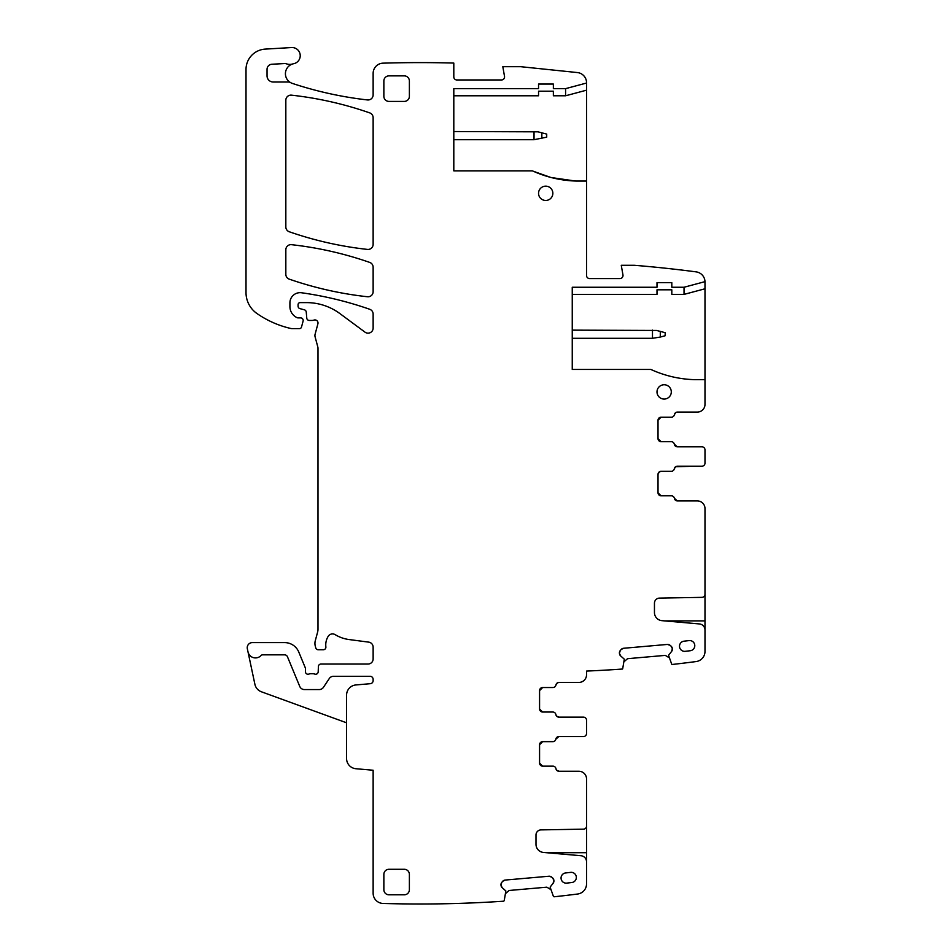 <?xml version="1.0" encoding="UTF-8"?>
<svg xmlns="http://www.w3.org/2000/svg" width="951" height="951" viewBox="0 0 951 951"><rect width="100%" height="100%" fill="white"/><g stroke="black" fill="none" stroke-linecap="round" stroke-linejoin="round"><path stroke-width="1.43" d="M290.661 82.654A5.1 5.1 0 0 0 288.177 82L273.163 82A6.122 6.122 0 0 1 267.041 75.878L267.041 69.34A5.1 5.1 0 0 1 271.879 64.24L284.539 63.562A5.1 5.1 0 0 1 286.465 63.836A10.211 10.211 0 0 0 292.694 63.955A10.211 10.211 0 0 0 292.421 83.426A371.686 371.686 0 0 0 367.455 99.938A5.1 5.1 0 0 0 373.137 94.862L373.137 73.37A10.211 10.211 0 0 1 383.039 63.158A1247.795 1247.795 0 0 1 453.805 63.063L453.805 76.9A3.067 3.067 0 0 0 456.86 79.967L501.51 79.967A3.067 3.067 0 0 0 504.517 76.377L502.817 66.689L520.684 66.689L577.388 72.561A10.223 10.223 0 0 1 586.541 83.034L565.583 88.645L553.363 88.645L553.363 84.057L538.551 84.057L538.551 88.645L453.805 88.645L453.805 170.847L532.429 170.847A112.325 112.325 0 0 0 576.33 181.059L586.541 181.059L586.541 275.505A3.067 3.067 0 0 0 589.608 278.572L619.957 278.572A3.067 3.067 0 0 0 622.964 274.982L621.265 265.293L634.329 265.293A1247.795 1247.795 0 0 1 696.108 271.867A10.211 10.211 0 0 1 704.988 281.639L684.031 287.25L671.81 287.25L671.81 282.661L656.998 282.661L656.998 287.25L572.252 287.25L572.252 369.452L650.876 369.452A112.325 112.325 0 0 0 694.789 379.663L704.988 379.663L704.988 404.425A7.656 7.656 0 0 1 697.333 412.08L677.421 412.08A3.067 3.067 0 0 0 674.402 414.636A3.067 3.067 0 0 1 671.382 417.192L661.088 417.192A3.067 3.067 0 0 0 658.021 420.247L658.021 438.637A3.067 3.067 0 0 0 661.088 441.692L671.299 441.692A3.067 3.067 0 0 1 674.318 444.248A3.067 3.067 0 0 0 677.338 446.804L701.933 446.804A3.067 3.067 0 0 1 704.988 449.859L704.988 463.137A3.067 3.067 0 0 1 701.933 466.204A3.067 3.067 0 0 0 704.988 463.137L704.988 461.948M565.583 88.645L565.583 95.789L553.363 95.789L553.363 91.201L538.551 91.201L538.551 95.789L453.805 95.789M346.58 722.796L261.394 691.781A10.211 10.211 0 0 1 254.904 684.316L247.343 648.76A5.1 5.1 0 0 1 252.336 642.603L284.622 642.603A15.311 15.311 0 0 1 298.78 652.053L305.235 667.661A2.556 2.556 0 0 1 305.437 668.636L305.437 671.703A2.556 2.556 0 0 0 308.909 674.081A5.1 5.1 0 0 1 310.739 673.736L312.891 673.736A5.1 5.1 0 0 1 314.722 674.081A2.556 2.556 0 0 0 318.193 671.798L318.407 666.485A2.556 2.556 0 0 1 320.951 664.036L368.025 664.036A5.1 5.1 0 0 0 373.137 658.936L373.137 647.191A5.1 5.1 0 0 0 368.691 642.127L349.065 639.548A35.734 35.734 0 0 1 335.18 634.662A5.1 5.1 0 0 0 328.178 636.35A16.333 16.333 0 0 0 325.872 646.882A2.556 2.556 0 0 1 323.34 649.747L318.228 649.747A2.556 2.556 0 0 1 315.756 647.857L315.28 646.062A10.211 10.211 0 0 1 315.28 640.772L317.646 631.94A10.211 10.211 0 0 0 317.991 629.289L317.991 348.328A5.1 5.1 0 0 0 317.824 347.008L315.102 336.868A5.1 5.1 0 0 1 315.102 334.229L317.907 323.78A3.067 3.067 0 0 0 313.878 320.118A5.1 5.1 0 0 1 312.106 320.439L309.313 320.439A2.556 2.556 0 0 1 306.769 318.11L306.246 312.047A2.556 2.556 0 0 0 304.356 309.812L299.969 308.635A2.556 2.556 0 0 1 298.079 306.163L298.079 304.665A2.045 2.045 0 0 1 300.124 302.62L306.567 302.62A56.157 56.157 0 0 1 339.971 313.64L364.994 332.149A5.1 5.1 0 0 0 373.137 328.047L373.137 314.103A5.1 5.1 0 0 0 369.713 309.277A357.386 357.386 0 0 0 301.538 292.765A10.211 10.211 0 0 0 289.912 302.87L289.912 306.531A12.256 12.256 0 0 0 297.009 317.646A2.556 2.556 0 0 0 298.079 317.884L300.635 317.884A2.556 2.556 0 0 1 303.096 321.093L301.491 327.096A2.045 2.045 0 0 1 299.517 328.606L291.933 328.606A5.1 5.1 0 0 1 290.804 328.475A97.002 97.002 0 0 1 256.948 313.509A25.522 25.522 0 0 1 246.012 292.563L246.012 69.494A20.423 20.423 0 0 1 265.222 49.107L291.577 47.55A8.167 8.167 0 0 1 300.159 54.671A8.167 8.167 0 0 1 293.645 63.717A10.211 10.211 0 0 0 292.694 63.955M247.997 651.851A7.656 7.656 0 0 0 261.073 655.501A2.045 2.045 0 0 1 262.559 654.847L284.622 654.847A3.067 3.067 0 0 1 287.452 656.737L299.743 686.42A5.1 5.1 0 0 0 304.463 689.57L319.215 689.57A5.1 5.1 0 0 0 323.471 687.288L329.26 678.574A5.1 5.1 0 0 1 333.516 676.292L370.07 676.292A3.067 3.067 0 0 1 373.137 679.359L373.137 680.631A3.067 3.067 0 0 1 370.343 683.686L355.912 684.946A10.211 10.211 0 0 0 346.58 695.122L346.58 758.553A10.211 10.211 0 0 0 355.912 768.729L373.137 770.239L373.137 893.239A10.211 10.211 0 0 0 383.039 903.45A1247.795 1247.795 0 0 0 503.448 901.215A1.022 1.022 0 0 0 504.256 900.442L505.861 890.968L502.271 887.77L501.011 885.345A3.578 3.578 0 0 0 502.271 887.77M586.541 826.015L586.541 883.883A10.211 10.211 0 0 1 577.626 894.023A1247.795 1247.795 0 0 1 554.243 896.769A1.022 1.022 0 0 1 553.327 896.151L550.106 887.105L553.078 883.324A3.578 3.578 0 0 0 553.898 880.709L553.874 880.353A3.578 3.578 0 0 0 552.614 877.928L551.556 877.048A3.578 3.578 0 0 0 548.953 876.228L505.112 880.067A3.578 3.578 0 0 0 502.687 881.327L501.795 882.373A3.578 3.578 0 0 0 500.975 884.989L501.011 885.345M586.541 862.902L586.541 861.832A6.122 6.122 0 0 0 580.954 855.722L543.461 852.441A8.167 8.167 0 0 1 535.995 844.31L535.995 835.002A5.1 5.1 0 0 1 541.012 829.89L583.534 829.153A3.067 3.067 0 0 0 586.541 826.086L586.541 778.917A7.656 7.656 0 0 0 578.886 771.261L558.974 771.261A3.067 3.067 0 0 1 555.955 768.705A3.067 3.067 0 0 0 552.935 766.149L542.641 766.149A3.067 3.067 0 0 1 539.574 763.082L539.574 744.704A3.067 3.067 0 0 1 542.641 741.649L552.852 741.649A3.067 3.067 0 0 0 555.871 739.093A3.067 3.067 0 0 1 558.891 736.538L583.486 736.538A3.067 3.067 0 0 0 586.541 733.471L586.541 720.204A3.067 3.067 0 0 0 583.486 717.137L558.891 717.137L583.486 717.137M704.988 594.22L704.988 651.435A10.211 10.211 0 0 1 696.108 661.563A1247.795 1247.795 0 0 1 671.858 664.511A1.022 1.022 0 0 1 671.775 664.357L668.553 655.31L671.525 651.53A3.578 3.578 0 0 0 672.357 648.927L672.321 648.57A3.578 3.578 0 0 0 671.061 646.133L670.003 645.253A3.578 3.578 0 0 0 667.4 644.433L623.559 648.273A3.578 3.578 0 0 0 621.134 649.533L620.242 650.579A3.578 3.578 0 0 0 619.422 653.194L619.458 653.551A3.578 3.578 0 0 0 620.718 655.976L624.308 659.186L622.703 668.648A1.022 1.022 0 0 1 622.525 669.028A1247.795 1247.795 0 0 1 586.541 671.073L586.541 674.758A7.656 7.656 0 0 1 578.886 682.426L558.974 682.426A3.067 3.067 0 0 0 555.955 684.97A3.067 3.067 0 0 1 552.935 687.525L542.641 687.525A3.067 3.067 0 0 0 539.574 690.592L539.574 708.97A3.067 3.067 0 0 0 542.641 712.037L552.852 712.037A3.067 3.067 0 0 1 555.871 714.581L555.871 714.581A3.067 3.067 0 0 0 558.891 717.137L556.608 716.127M704.988 631.107L704.988 630.038A6.122 6.122 0 0 0 699.401 623.939L661.908 620.658A8.167 8.167 0 0 1 654.454 612.515L654.454 603.207A5.1 5.1 0 0 1 659.471 598.108L701.981 597.359A3.067 3.067 0 0 0 704.988 594.304L704.988 508.571A7.656 7.656 0 0 0 697.333 500.915L677.421 500.915A3.067 3.067 0 0 1 674.402 498.372A3.067 3.067 0 0 0 671.382 495.816L661.088 495.816A3.067 3.067 0 0 1 658.021 492.749L658.021 474.371A3.067 3.067 0 0 1 661.088 471.304L671.299 471.304A3.067 3.067 0 0 0 674.318 468.748A3.067 3.067 0 0 1 677.338 466.204L701.933 466.204L675.709 466.668M373.137 267.243A5.1 5.1 0 0 0 369.713 262.417A357.386 357.386 0 0 0 291.493 244.68A5.1 5.1 0 0 0 285.835 249.744L285.835 274.316A5.1 5.1 0 0 0 289.259 279.142A357.386 357.386 0 0 0 367.478 296.748A5.1 5.1 0 0 0 373.137 291.672L373.137 267.243M664.155 399.063A7.144 7.144 0 0 0 671.299 391.919A7.144 7.144 0 0 0 664.155 384.763A7.144 7.144 0 0 0 656.998 391.919A7.144 7.144 0 0 0 664.155 399.063M565.572 872.959L570.648 872.376A5.1 5.1 0 0 1 576.306 876.87A5.1 5.1 0 0 1 571.813 882.528L566.737 883.11A5.1 5.1 0 0 1 561.09 878.617A5.1 5.1 0 0 1 565.572 872.959M404.282 894.808A5.1 5.1 0 0 0 409.382 889.708L409.382 874.385A5.1 5.1 0 0 0 404.282 869.285L388.959 869.285A5.1 5.1 0 0 0 383.859 874.385L383.859 889.708A5.1 5.1 0 0 0 388.959 894.808L404.282 894.808M404.282 101.412A5.1 5.1 0 0 0 409.382 96.301L409.382 80.99A5.1 5.1 0 0 0 404.282 75.878L388.959 75.878A5.1 5.1 0 0 0 383.859 80.99L383.859 96.301A5.1 5.1 0 0 0 388.959 101.412L404.282 101.412M373.137 244.336L373.137 117.71A5.1 5.1 0 0 0 369.713 112.884A357.386 357.386 0 0 0 291.493 95.159A5.1 5.1 0 0 0 285.835 100.235L285.835 226.932A5.1 5.1 0 0 0 289.259 231.759A357.386 357.386 0 0 0 367.466 249.412A5.1 5.1 0 0 0 373.137 244.336M545.696 200.459A7.144 7.144 0 0 0 552.852 193.315A7.144 7.144 0 0 0 545.696 186.158A7.144 7.144 0 0 0 538.551 193.315A7.144 7.144 0 0 0 545.696 200.459M684.019 641.176A5.1 5.1 0 0 0 679.537 646.823A5.1 5.1 0 0 0 685.184 651.316L690.26 650.734A5.1 5.1 0 0 0 694.753 645.075A5.1 5.1 0 0 0 689.095 640.594L684.019 641.176M565.583 95.789L586.541 90.179L586.541 181.059M586.541 83.034L586.541 90.179M501.795 882.373L500.975 884.989M505.112 880.067L502.687 881.327M548.953 876.228L551.556 877.048M552.614 877.928L553.874 880.353M553.078 883.324L553.898 880.709M586.541 732.282L586.541 733.471M586.541 721.393L586.541 720.204M620.718 655.976L619.458 653.551M620.242 650.579L619.422 653.194M623.559 648.273L621.134 649.533M667.4 644.433L670.003 645.253M671.061 646.133L672.321 648.57M671.525 651.53L672.357 648.927M704.988 451.059L704.988 449.859A3.067 3.067 0 0 0 701.933 446.804L677.338 446.804L674.318 444.236M684.031 287.25L684.031 294.394L704.988 288.783L704.988 281.983A10.211 10.211 0 0 0 704.988 281.639M533.309 171.251L550.474 177.338M551.402 177.575L575.51 181.035M550.439 889.34L546.837 887.176L509.082 890.481L505.92 893.239M555.955 768.705L556.68 770.227L558.974 771.261M539.574 763.082L542.641 766.149M552.852 741.649L542.641 741.649L539.574 744.704L539.716 743.777M583.486 736.538L558.891 736.538L555.871 739.093M555.871 714.581L556.597 716.103M539.574 708.97L542.641 712.037L552.852 712.037M541.701 711.883L542.641 712.037M542.641 687.525L539.574 690.592L539.716 689.653M558.974 682.426L557.345 682.889L555.955 684.97M668.886 657.545L665.284 655.382L627.529 658.686L624.367 661.444M674.402 498.372L677.421 500.915M658.021 492.749L661.088 495.816M671.299 471.304L661.088 471.304L659.293 471.886L658.021 474.371M675.697 466.679L674.318 468.748M676.506 446.685L677.338 446.804M658.021 438.637L661.088 441.692L671.299 441.692M660.149 441.549L661.088 441.692M661.088 417.192L658.021 420.247M677.421 412.08L675.792 412.556L674.402 414.636M704.988 288.783L704.988 404.425M667.864 375.657L670.051 376.227M684.031 294.394L671.81 294.394L671.81 289.805L656.998 289.805L656.998 294.394L572.252 294.394M551.604 177.623L549.393 177.041M534.034 131.535L534.034 139.702L546.718 137.146L546.718 134.091L538.016 131.832L453.805 131.535M534.034 139.702L453.805 139.702M656.463 330.449L572.252 330.14M652.481 330.14L652.481 338.306L660.291 337.058L660.291 331.388L656.463 330.437M652.481 338.306L572.252 338.306M660.291 337.058L665.165 335.751L665.165 332.695L660.291 331.388M546.254 852.69L586.541 852.69M664.701 620.896L704.988 620.896M541.844 138.454L541.844 132.783"/></g></svg>
